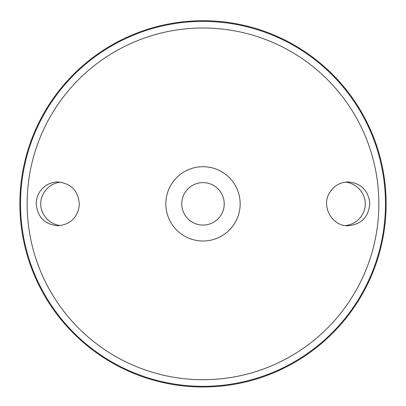 <?xml version="1.0" encoding="UTF-8"?>
<svg xmlns="http://www.w3.org/2000/svg" width="406" height="406" viewBox="0 0 406 406"><rect width="100%" height="100%" fill="white"/><g stroke="black" fill="none" stroke-linecap="round" stroke-linejoin="round"><path stroke-width="0.61" d="M203 166.699A37.154 37.154 0 0 1 235.181 222.432A37.154 37.154 0 0 1 170.819 222.432A37.154 37.154 0 0 1 203 166.699M40.488 190.764C44.909 185.065 50.689 182.127 57.83 181.959C71.451 183.426 78.627 191.099 79.353 204.969C77.602 217.677 70.426 224.604 57.83 225.746C44.696 224.447 37.479 217.149 36.19 203.853C36.225 199.036 37.657 194.672 40.488 190.764M329.763 192.454C320.74 206.07 331.961 226.512 348.17 225.746C361.716 224.325 368.922 216.728 369.795 202.954C368.1 190.13 360.893 183.131 348.17 181.959C340.238 182.198 334.102 185.694 329.763 192.454M203 20.726A183.126 183.126 0 0 1 361.594 295.416A183.126 183.126 0 0 1 44.406 295.416A183.126 183.126 0 0 1 203 20.726M60.377 182.111C45.406 184.151 40.199 197.747 40.803 203.853C40.199 209.958 45.406 223.554 60.377 225.594M345.623 182.111C360.599 184.157 365.796 197.747 365.197 203.853C365.801 209.958 360.594 223.554 345.623 225.594M203 182.619A21.234 21.234 0 0 1 221.387 214.469A21.234 21.234 0 0 1 184.613 214.469A21.234 21.234 0 0 1 203 182.619M203 27.999A175.854 175.854 0 0 1 355.296 291.782A175.854 175.854 0 0 1 50.704 291.782A175.854 175.854 0 0 1 203 27.999M203 21.376A182.477 182.477 0 0 1 361.03 295.091A182.477 182.477 0 0 1 44.97 295.091A182.477 182.477 0 0 1 203 21.376"/></g></svg>
